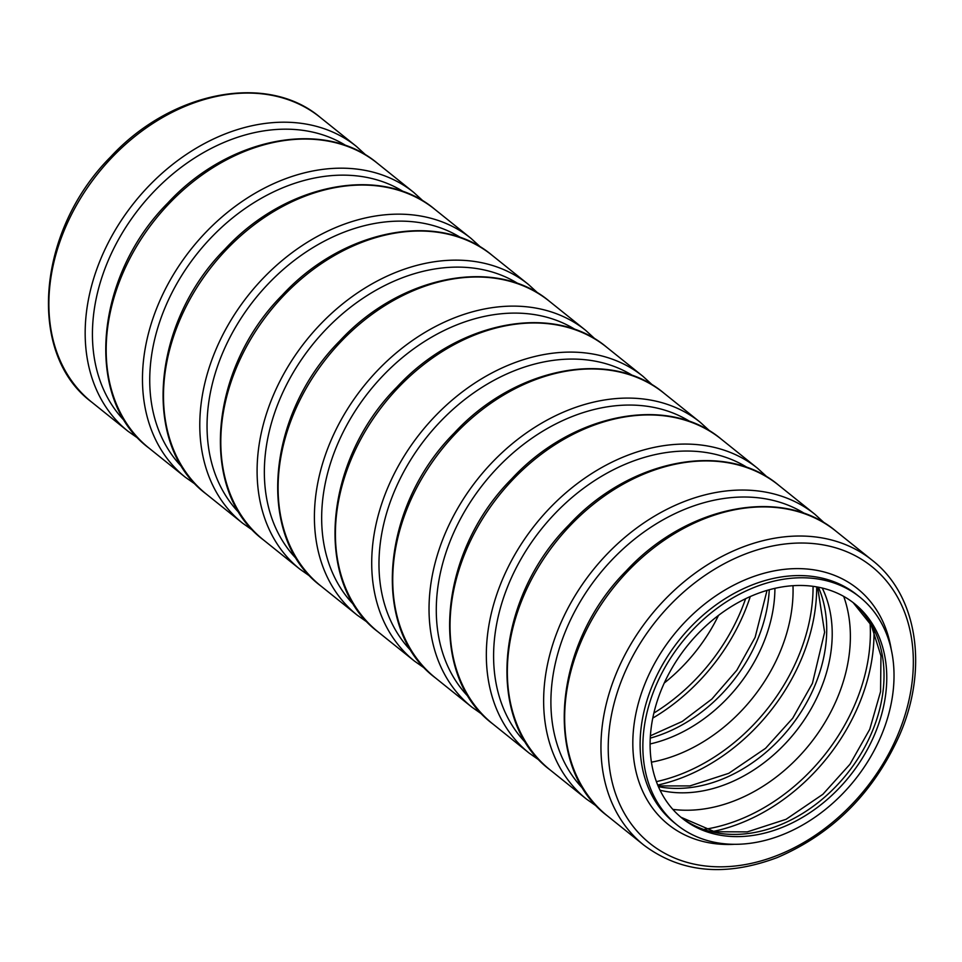 <?xml version="1.0" encoding="UTF-8"?>
<svg xmlns="http://www.w3.org/2000/svg" width="962" height="962" viewBox="0 0 962 962"><rect width="100%" height="100%" fill="white"/><g stroke="black" fill="none" stroke-linecap="round" stroke-linejoin="round"><path stroke-width="1.44" d="M874.578 734.607A137.614 104.1 -51.3 0 1 682.311 818.373A137.614 104.1 -51.3 0 1 687.241 645.899A137.614 104.1 -51.3 0 1 854.545 603.703A137.614 104.1 -51.3 0 1 874.578 734.607M881.084 736.05A146.044 110.474 -51.3 0 1 677.044 824.939A146.044 110.474 -51.3 0 1 682.262 641.907A146.044 110.474 -51.3 0 1 859.824 597.125A146.044 110.474 -51.3 0 1 881.084 736.05M870.069 623.063A171.561 129.774 -51.3 0 1 855.158 703.823A171.561 129.774 -51.3 0 1 704.569 829.328M843.71 596.392A150.433 113.793 -51.3 0 1 837.036 698.749A150.433 113.793 -51.3 0 1 672.823 809.379M813.07 586.339A171.561 129.774 -51.3 0 1 797.847 657.84A171.561 129.774 -51.3 0 1 656.373 781.637M792.989 585.714A150.433 113.793 -51.3 0 1 779.737 652.765A150.433 113.793 -51.3 0 1 651.406 762.181M745.598 598.725A171.561 129.774 -51.3 0 1 740.536 611.868A171.561 129.774 -51.3 0 1 653.835 713.095M718.506 615.391A150.433 113.793 -51.3 0 1 664.237 683.032M125.313 421.657A177.417 134.211 -51.3 0 1 140.32 207.083A177.417 134.211 -51.3 0 1 346.536 145.935M182.624 467.64A177.417 134.211 -51.3 0 1 197.619 253.066A177.417 134.211 -51.3 0 1 403.848 191.907M239.935 513.624A177.417 134.211 -51.3 0 1 254.93 299.05A177.417 134.211 -51.3 0 1 461.159 237.891M297.234 559.607A177.417 134.211 -51.3 0 1 312.241 345.033A177.417 134.211 -51.3 0 1 518.47 283.874M354.545 605.579A177.417 134.211 -51.3 0 1 369.552 391.005A177.417 134.211 -51.3 0 1 575.769 329.858M411.856 651.563A177.417 134.211 -51.3 0 1 426.863 436.988A177.417 134.211 -51.3 0 1 633.08 375.829M469.167 697.546A177.417 134.211 -51.3 0 1 484.175 482.972A177.417 134.211 -51.3 0 1 690.391 421.813M526.479 743.53A177.417 134.211 -51.3 0 1 541.486 528.956A177.417 134.211 -51.3 0 1 747.702 467.797M583.79 789.501A177.417 134.211 -51.3 0 1 598.785 574.927A177.417 134.211 -51.3 0 1 805.014 513.78M897.63 735.281A177.417 134.211 -51.3 0 1 633.898 827.404A177.417 134.211 -51.3 0 1 750.793 552.008A177.417 134.211 -51.3 0 1 897.63 735.281M734.74 844.287A151.166 114.346 -51.3 0 1 633.369 730.843A151.166 114.346 -51.3 0 1 758.489 574.891A151.166 114.346 -51.3 0 1 891.209 649.278M853.162 602.621A137.614 104.1 -51.3 0 1 871.837 732.395A137.614 104.1 -51.3 0 1 680.952 817.255M873.989 630.892A174.122 131.71 -51.3 0 1 858.561 705.411A174.122 131.71 -51.3 0 1 713.07 831.457M822.257 588.059A137.614 104.1 -51.3 0 1 820.021 690.824A137.614 104.1 -51.3 0 1 660.04 790.247M818.409 587.217A137.614 104.1 -51.3 0 1 814.525 686.423A137.614 104.1 -51.3 0 1 658.393 786.675M816.702 586.904A174.122 131.71 -51.3 0 1 801.25 659.427A174.122 131.71 -51.3 0 1 657.707 785.064M774.915 588.359A137.614 104.1 -51.3 0 1 762.71 644.841A137.614 104.1 -51.3 0 1 650.072 743.963M769.263 589.778A137.614 104.1 -51.3 0 1 757.214 640.439A137.614 104.1 -51.3 0 1 650.228 738.131M750.264 596.572A174.122 131.71 -51.3 0 1 743.951 613.443A174.122 131.71 -51.3 0 1 652.741 718.121M320.081 117.268C267.28 72.487 171.38 90.969 110.426 157.107C36.58 231.157 26.792 354.004 91.606 402.044A182.552 138.083 -51.3 0 1 98.136 173.244A182.552 138.083 -51.3 0 1 320.081 117.268L356.373 146.392A182.552 138.083 -51.3 0 0 134.439 202.369A182.552 138.083 -51.3 0 0 127.898 431.168L138.937 438.925M377.393 163.251C324.591 118.47 228.679 136.953 167.737 203.09C93.891 277.14 84.103 399.988 148.906 448.027A182.552 138.083 -51.3 0 1 155.447 219.228A182.552 138.083 -51.3 0 1 377.393 163.251L413.684 192.376A182.552 138.083 -51.3 0 0 191.739 248.352A182.552 138.083 -51.3 0 0 185.209 477.152L196.248 484.908M434.692 209.235C381.902 164.442 285.991 182.936 225.048 249.074C151.19 323.124 141.414 445.959 206.217 493.999A182.552 138.083 -51.3 0 1 212.758 265.211A182.552 138.083 -51.3 0 1 434.692 209.235L470.995 238.36A182.552 138.083 -51.3 0 0 249.05 294.324A182.552 138.083 -51.3 0 0 242.52 523.124L253.559 530.892M492.003 255.219C439.213 210.425 343.302 228.908 282.359 295.057C208.501 369.095 198.713 491.943 263.528 539.983A182.552 138.083 -51.3 0 1 270.069 311.183A182.552 138.083 -51.3 0 1 492.003 255.219L528.306 284.343A182.552 138.083 -51.3 0 0 306.361 340.307A182.552 138.083 -51.3 0 0 299.831 569.107L310.87 576.875M549.314 301.202C496.524 256.409 400.613 274.891 339.67 341.029C265.813 415.079 256.024 537.926 320.839 585.966A182.552 138.083 -51.3 0 1 327.369 357.167A182.552 138.083 -51.3 0 1 549.314 301.202L585.617 330.315A182.552 138.083 -51.3 0 0 363.672 386.291A182.552 138.083 -51.3 0 0 357.142 615.091L368.169 622.859M606.625 347.174C553.835 302.393 457.924 320.875 396.981 387.013C323.124 461.063 313.335 583.91 378.15 631.95A182.552 138.083 -51.3 0 1 384.68 403.15A182.552 138.083 -51.3 0 1 606.625 347.174L642.929 376.298A182.552 138.083 -51.3 0 0 420.983 432.275A182.552 138.083 -51.3 0 0 414.442 661.074L425.481 668.831M663.936 393.157C611.147 348.364 515.235 366.859 454.28 432.996C380.435 507.046 370.647 629.882 435.461 677.921A182.552 138.083 -51.3 0 1 441.991 449.134A182.552 138.083 -51.3 0 1 663.936 393.157L700.228 422.282A182.552 138.083 -51.3 0 0 478.294 478.258A182.552 138.083 -51.3 0 0 471.753 707.046L482.792 714.814M721.247 439.141C668.446 394.348 572.546 412.842 511.592 478.98C437.746 553.018 427.958 675.865 492.772 723.905A182.552 138.083 -51.3 0 1 499.302 495.105A182.552 138.083 -51.3 0 1 721.247 439.141L757.539 468.266A182.552 138.083 -51.3 0 0 535.606 524.23A182.552 138.083 -51.3 0 0 529.064 753.03L540.103 760.798M778.559 485.125C725.757 440.331 629.845 458.814 568.903 524.963C495.057 599.001 485.269 721.849 550.072 769.889A182.552 138.083 -51.3 0 1 556.613 541.089A182.552 138.083 -51.3 0 1 778.559 485.125L814.85 514.249A182.552 138.083 -51.3 0 0 592.905 570.213A182.552 138.083 -51.3 0 0 586.375 799.013L597.414 806.781M835.858 531.096C783.068 486.315 687.157 504.797 626.214 570.935C552.356 644.985 542.58 767.832 607.383 815.872A182.552 138.083 -51.3 0 1 613.924 587.073A182.552 138.083 -51.3 0 1 835.858 531.096L872.161 560.221A182.552 138.083 -51.3 0 0 650.216 616.197A182.552 138.083 -51.3 0 0 643.686 844.997C680.795 872.859 725.348 877.043 777.332 857.527C832.707 833.753 873.46 792.953 899.578 735.1C928.739 668.47 917.423 595.262 872.161 560.221M677.044 824.939L674.29 822.738A146.044 110.474 -51.3 0 1 679.521 639.706A146.044 110.474 -51.3 0 1 857.07 594.925L859.824 597.125M680.916 817.231L714.55 831.733L747.282 831.889L786.062 819.311L822.883 794.287L849.999 764.213L869.744 729.316L880.567 691.606L880.952 655.831L871.344 625.384L853.126 602.597M658.056 785.906L689.97 785.906L728.763 773.328L765.572 748.304L792.7 718.241L812.433 683.333L824.614 632.226L817.592 587.06M650.372 735.81L682.226 721.464L711.856 699.049L736.808 670.261L755.122 637.349L767.027 590.415M91.606 402.044L127.898 431.168M366.354 155.495L356.373 146.392M148.906 448.027L185.209 477.152M423.665 201.467L413.684 192.376M206.217 493.999L242.52 523.124M480.964 247.45L470.995 238.36M263.528 539.983L299.831 569.107M538.275 293.434L528.306 284.343M320.839 585.966L357.142 615.091M595.586 339.418L585.617 330.315M378.15 631.95L414.442 661.074M652.897 385.389L642.929 376.298M435.461 677.921L471.753 707.046M710.209 431.373L700.228 422.282M492.772 723.905L529.064 753.03M767.52 477.356L757.539 468.266M550.072 769.889L586.375 799.013M824.831 523.34L814.85 514.249M607.383 815.872L643.686 844.997"/></g></svg>
